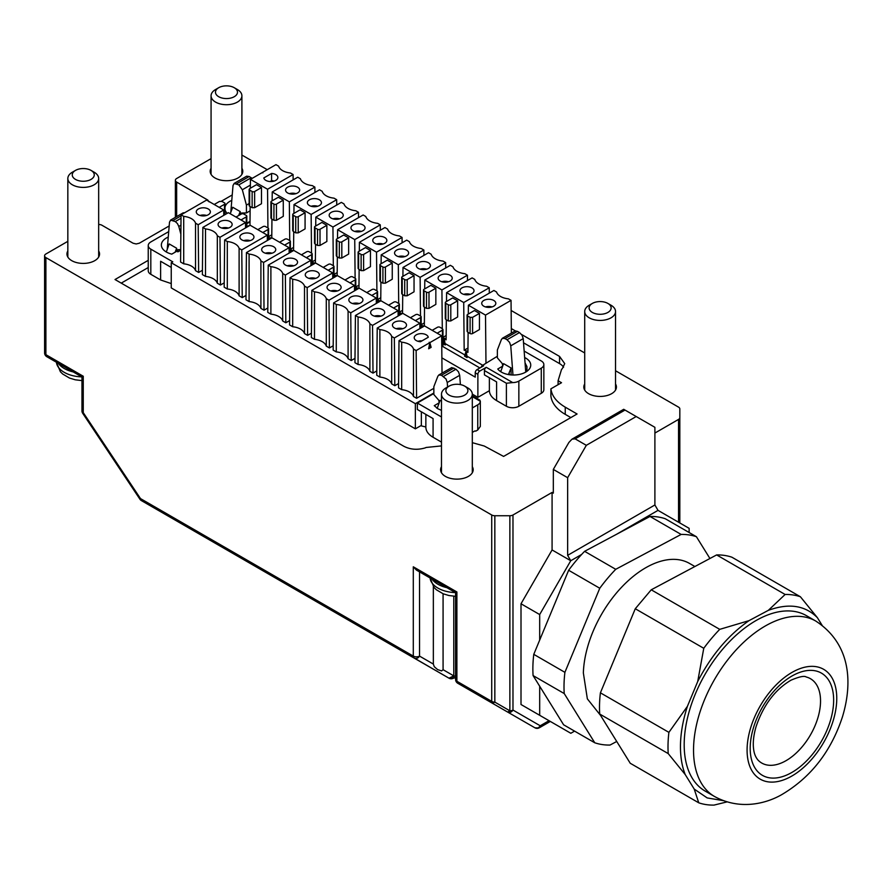 <?xml version="1.0" encoding="UTF-8"?>
<svg xmlns="http://www.w3.org/2000/svg" width="892" height="892" viewBox="0 0 892 892"><rect width="100%" height="100%" fill="white"/><g stroke="black" fill="none" stroke-linecap="round" stroke-linejoin="round"><path stroke-width="1.34" d="M539.682 640.088L568.639 570.267A115.369 66.61 -60 0 1 581.651 554.445L570.757 560.733L539.682 614.555L539.682 640.088L533.773 654.349A115.369 66.61 120 0 0 532.925 665.231A115.369 66.61 120 0 0 533.082 675.578L564.223 693.552L594.752 742.768A115.369 66.61 120 0 0 610.028 745.054L616.729 741.475M594.752 742.768L563.61 724.795L533.082 675.578M574.571 731.117L570.824 733.28L539.682 715.295L539.682 686.227M615.736 569.308L584.606 551.323L650 516.457A115.369 66.61 -60 0 1 665.276 518.743L696.407 536.716A115.369 66.61 120 0 0 681.131 534.431L615.736 569.308A115.369 66.61 120 0 0 599.77 588.252L564.904 672.334A115.369 66.61 120 0 0 564.067 683.205A115.369 66.61 120 0 0 564.223 693.552M616.695 534.208L658.006 510.369L689.137 528.343L689.137 532.524M549.026 720.691L540.217 725.776A4.404 2.542 60 0 1 539.303 727.794L550.319 721.438L521.006 704.513L521.006 603.773L539.682 614.555M521.006 704.513L539.682 715.295M658.006 510.369L654.895 504.972L567.647 555.348L570.757 560.733L552.081 549.951L552.081 492.429L512.978 514.996A4.404 2.542 180 0 1 511.551 515.543A4.404 2.542 180 0 1 509.867 515.743L494.837 515.743A4.404 2.542 180 0 1 493.153 515.543A4.404 2.542 180 0 1 491.726 514.996L45.893 257.598A4.404 2.542 180 0 1 44.6 255.792A4.404 2.542 180 0 1 45.893 253.997L67.837 241.331M521.006 603.773L552.081 549.951M572.006 439.165L575.117 438.853L625.002 410.052L623.709 409.305L572.006 439.165L568.895 442.443L553.319 469.415L567.647 477.688L586.323 445.32L636.208 416.531L654.895 427.313L654.895 504.972M553.319 469.415L553.319 493.142L552.081 492.429M567.647 555.348L567.647 477.688M615.536 370.76L678.544 407.131A4.404 2.542 180 0 1 679.492 407.956A4.404 2.542 180 0 1 679.827 408.937L679.827 417.612A4.404 2.542 180 0 1 679.492 418.582A4.404 2.542 180 0 1 678.544 419.407L654.895 433.066M241.899 155.041L267.243 169.67M511.138 310.483L584.706 352.964M209.085 201.871L207.803 200.076L176.661 182.091A4.404 2.542 180 0 1 175.378 180.295A4.404 2.542 180 0 1 176.661 178.5L211.07 158.631M98.666 224.494A4.404 2.542 180 0 1 98.822 224.494A4.404 2.542 180 0 1 101.933 225.241L133.075 243.215L136.186 243.962L139.297 243.215L169.19 225.955M472.303 466.672A16.29 9.411 180 0 1 473.184 469.716A16.29 9.411 180 0 1 468.412 476.373A16.29 9.411 180 0 1 450.661 478.413A16.29 9.411 180 0 1 440.603 469.716A16.29 9.411 180 0 1 441.484 466.672M98.666 250.953A16.29 9.411 180 0 1 99.547 253.997A16.29 9.411 180 0 1 94.775 260.654A16.29 9.411 180 0 1 77.024 262.694A16.29 9.411 180 0 1 66.956 253.997A16.29 9.411 180 0 1 67.837 250.953M241.899 168.254A16.29 9.411 180 0 1 242.78 171.309A16.29 9.411 180 0 1 238.008 177.954A16.29 9.411 180 0 1 220.246 179.994A16.29 9.411 180 0 1 210.189 171.309A16.29 9.411 180 0 1 211.07 168.254M615.536 383.973A16.29 9.411 180 0 1 616.417 387.028A16.29 9.411 180 0 1 611.644 393.673A16.29 9.411 180 0 1 593.882 395.713A16.29 9.411 180 0 1 583.825 387.028A16.29 9.411 180 0 1 584.706 383.973M472.303 442.666L484.233 446.022L503.601 456.414L577.079 413.988L565.249 407.165C556.608 402.058 551.825 395.948 550.899 388.834L561.514 382.713L558.091 380.739L561.592 369.255A49.316 28.477 180 0 1 562.272 368.775L564.714 363.613L559.552 356.421L521.564 334.478M441.484 445.911L426.108 447.472A49.316 28.477 180 0 0 426.008 447.516A49.316 28.477 180 0 0 425.272 447.873C417.523 450.148 410.387 449.624 403.875 446.301L115.012 279.53L148.239 260.341M515.353 330.899L511.317 328.568M494.837 515.743L494.837 702.115L492.629 703.387L507.671 712.072L509.867 710.801A4.404 2.542 0 0 0 511.551 710.601A4.404 2.542 0 0 0 512.978 710.054L540.217 725.776A4.404 3.59 120 0 1 537.753 727.95L534.899 727.794L492.484 703.309M512.978 514.996L512.978 710.054A4.404 3.59 120 0 1 510.514 712.217L507.671 712.072L534.899 727.794A4.404 4.404 0 0 0 539.303 727.794L539.303 727.794M586.323 445.32L575.117 438.853M625.002 410.052L636.208 416.531M443.079 593.749L443.079 669.691L441.607 670.918L437.593 669.58L434.27 666.692L433.345 664.072L419.53 656.099A4.404 3.59 120 0 1 417.066 658.263A4.404 3.59 120 0 1 414.211 658.118L448.988 678.188L453.783 675.868L451.307 678.043L448.988 678.188L219.421 545.045M679.827 417.612L679.827 522.968M175.378 217.347L175.378 180.295M44.6 255.792L44.6 352.875A4.404 4.404 0 0 0 46.797 356.688L46.797 356.688A4.404 2.542 120 0 0 49.004 356.465M558.091 380.739L558.091 384.686M550.899 388.834L550.899 396.026A49.316 28.477 180 0 0 565.249 414.356L570.858 417.59M121.245 283.121L148.239 267.533M523.526 342.807L559.552 363.602A17.617 10.169 180 0 1 563.577 367.203M413.297 566.799L456.894 591.965L455.6 592.701L416.419 570.077L413.297 566.799L413.297 656.099L140.49 498.595A4.404 2.542 120 0 0 140.735 499.832A4.404 2.542 120 0 0 141.404 500.613L219.577 545.737A4.404 2.542 -60 0 1 219.577 545.737L448.464 677.887M492.005 703.03L507.671 712.072M457.808 683.283L492.54 703.331A4.404 2.542 -60 0 1 492.54 703.331L457.808 683.283L492.629 703.387A4.404 2.542 120 0 1 491.96 702.617A4.404 2.542 120 0 1 491.726 701.368L456.894 681.265A4.404 2.542 180 0 1 455.6 679.47A4.404 4.404 0 0 0 457.808 683.283A4.404 2.542 120 0 1 457.128 682.503A4.404 2.542 120 0 1 456.894 681.265L456.894 591.965M45.893 257.598L45.893 354.67A4.404 2.542 120 0 0 46.797 356.688L81.964 376.982L83.257 376.246L83.257 412.639L140.49 498.595L140.033 499.252M46.797 356.688L81.964 376.982L81.964 410.844A4.404 2.542 180 0 0 83.257 412.639L82.789 413.308M455.6 592.701L455.6 679.47M474.577 431.104L472.303 432.419L474.577 431.104A1.851 1.07 120 0 1 475.503 431.014A1.851 1.07 120 0 1 475.692 431.182L477.755 429.989L480.331 426.398L480.331 401.233L479.762 400.051L472.303 395.747M421.347 411.803L421.347 425.885L425.852 426.989C425.852 430.981 428.26 434.404 433.077 437.27L441.484 442.12M425.852 426.989L425.852 414.401L425.852 426.989M421.347 425.384L415.36 428.84L171.242 287.904L171.242 262.739L172.803 261.835L150.815 249.147A8.809 5.084 180 0 1 148.239 245.545A8.809 5.084 180 0 1 150.815 241.955L168.711 231.619M148.239 245.545L148.239 270.722A8.809 5.084 0 0 0 150.815 274.312L160.627 279.976L171.242 283.589M541.277 368.151L541.277 393.316A8.809 5.084 0 0 0 543.852 389.726L543.852 364.56A8.809 5.084 180 0 1 541.277 368.151L518.854 381.096A8.809 5.084 0 0 1 512.71 382.579L506.4 383.248L484.423 370.559A2.643 1.528 120 0 1 486.285 367.326L479.751 371.094L477.097 369.567L483.642 365.798L482.739 365.274A2.643 1.528 120 0 0 481.134 367.236M541.277 393.316L518.854 406.261L518.854 381.096M472.303 394.13L477.878 397.341L489.373 390.707C489.552 394.554 491.96 397.843 496.588 400.597L506.4 406.261A8.809 5.084 0 0 0 518.854 406.261M433.345 664.072L433.345 586.624M437.214 408.358L440.079 400.33L441.484 401.144M447.583 387.005L447.238 382.501L459.692 375.309L458.488 371.819L455.979 369.232L451.765 367.582L438.808 374.975L441.451 375.231L453.905 368.039M441.451 375.231L446.033 379.011L447.238 382.501M439.165 402.682L438.831 400.33L433.847 394.52L433.847 386.66L437.939 376.045L439.31 374.774M459.692 375.309L460.395 384.597M166.313 251.979L169.19 243.929L176.661 248.244L176.661 251.299M168.265 237.06A17.171 9.912 180 0 0 166.391 237.997A17.171 9.912 180 0 0 161.363 245.01A17.171 9.912 180 0 0 171.777 254.131L176.817 251.21L177.909 251.845L180.708 250.228M180.708 249.66L177.909 249.682L177.909 251.845M180.953 225.197L178.801 226.434L180.864 234.15M178.801 226.434L177.441 223.591L175.289 221.573L170.584 220.112L183.161 212.853L184.644 212.753M170.707 220.045L169.502 222.153L167.283 248.846M230.259 213.757L232.712 207.256L240.182 211.571L238.655 215.518M240.182 214.626L240.182 211.571M235.979 217.057L240.372 214.559M250.373 185.112L242.323 189.762L246.415 205.104L246.415 212.954L241.431 213.01L241.431 213.957M242.323 189.762L238.811 184.9L234.105 183.44L246.683 176.181L249.202 176.516L236.737 183.707M234.228 183.373L233.024 185.48L230.805 212.173M252.18 178.367L249.202 176.516M243.594 213.924L245.233 212.976M515.286 330.91L502.33 338.302L504.972 338.559L517.427 331.367L515.286 330.91M517.427 331.367L519.49 332.571L507.035 339.752L509.555 342.338L510.759 345.828L523.214 338.637L522.01 335.147L519.49 332.571M523.214 338.637L525.745 372.075M512.967 375.008L510.759 345.828M507.035 339.752L504.972 338.559M502.687 366.01L502.352 363.657L497.368 357.848L497.368 349.987L501.46 339.373L502.832 338.101M500.724 371.685L503.601 363.657L511.071 367.972L511.071 374.908M176.661 248.244L175.133 252.191M246.415 212.954L250.117 210.824M246.415 205.104L249.136 203.532M526.938 371.306L526.938 366.567L525.053 362.955M511.071 367.972L508.429 374.562M815.79 621.066L806.446 615.67A101.275 58.471 120 0 0 729.667 641.482A101.275 58.471 120 0 0 684.242 741.542A101.275 58.471 120 0 0 705.171 791.092L714.503 796.478C738.788 809.88 764.377 804.406 781.247 794.917C810.538 777.779 830.931 751.8 842.416 716.967C852.719 683.082 851.057 644.046 815.79 621.066A101.275 58.471 120 0 0 767.878 624.556A101.275 58.471 120 0 0 693.586 746.927A101.275 58.471 120 0 0 714.503 796.478M697.711 681.51L687.409 706.341L668.9 732.365L600.405 692.828L635.271 608.745L703.766 648.294L697.711 681.51C711.203 655.419 728.307 635.137 749.001 620.654L719.732 629.351L651.238 589.802L716.633 554.924L785.127 594.473L768.324 610.351C788.784 602.881 805.142 605.322 817.395 617.688L800.403 596.759L731.908 557.21A115.369 66.61 120 0 0 716.633 554.924M685.201 774.535L694.221 789.074L698.748 802.811L630.243 763.262L599.714 714.046L668.219 753.595L685.201 774.535C681.711 765.671 680.15 755.334 680.507 743.527C680.908 731.708 683.216 719.309 687.409 706.341M723.323 800.637L707.189 797.927L694.221 789.074M822.089 625.27L817.395 617.688M768.324 610.351L749.001 620.654M698.748 802.811A115.369 66.61 120 0 0 714.024 805.097L727.036 801.897M694.89 566.52L689.616 563.476A88.063 50.844 120 0 0 622.85 585.921A88.063 50.844 120 0 0 583.357 672.925L587.349 698.849L600.561 715.417M709.932 558.503L696.407 536.716M564.904 672.334L533.773 654.349M568.639 570.267L599.77 588.252M650 516.457L681.131 534.431M584.606 551.323A115.369 66.61 120 0 0 581.651 554.445M800.403 596.759A115.369 66.61 120 0 0 785.127 594.473M600.405 692.828A115.369 66.61 120 0 0 599.558 703.699A115.369 66.61 120 0 0 599.714 714.046M668.9 732.365A115.369 66.61 120 0 0 668.063 743.248A115.369 66.61 120 0 0 668.219 753.595M651.238 589.802L635.271 608.745M719.732 629.351A115.369 66.61 120 0 0 703.766 648.294M758.167 760.252A48.703 28.12 120 0 0 784.782 761.367A48.703 28.12 120 0 0 818.666 715.005A48.703 28.12 120 0 0 806.234 676.995C804.339 675.601 799.265 676.671 791.014 680.183C775.059 689.583 763.385 705.126 756.015 726.813C753.573 735.354 752.77 742.78 753.606 749.079C754.141 753.673 755.658 757.397 758.167 760.252M433.847 393.506L417.344 403.028L417.344 409.495L433.077 418.571L433.077 437.27M441.484 416.954L417.344 403.028M477.755 429.989L477.755 404.823L472.303 407.967M477.755 404.823A8.809 5.084 0 0 0 480.331 401.277L480.331 401.233M441.484 410.365L437.905 408.781L434.259 405.67L439.087 402.872M437.448 407.421L436.578 407.923M160.627 279.976L160.627 261.278L171.242 267.41M433.847 392.993L415.36 403.675L415.36 428.84M433.847 388.321L416.597 398.278L416.14 350.556L441.663 335.816L424.547 325.926L399.014 340.666L401.668 342.193L401.668 389.659L398.546 387.853L399.014 340.666M441.663 335.816L442.031 373.112M428.639 348.783L429.832 342.639L431.137 347.345L428.639 348.783M401.668 389.659A14.528 8.385 0 0 1 409.439 391.989A14.528 8.385 0 0 1 413.475 396.483L413.475 349.017A14.528 8.385 0 0 0 409.439 344.524A14.528 8.385 0 0 0 401.668 342.193M391.688 336.44L391.688 383.894L394.81 385.701L394.342 337.968L391.688 336.44A14.528 8.385 0 0 0 387.641 331.947A14.528 8.385 0 0 0 379.869 329.616L377.216 328.078L402.749 313.337L419.876 323.227L419.92 328.59M391.688 383.894A14.528 8.385 0 0 0 387.641 379.401A14.528 8.385 0 0 0 379.869 377.071L379.869 329.616M379.869 377.071L376.747 375.264L377.216 328.078M369.89 323.852L369.89 371.306L373.012 373.112L372.544 325.379L369.89 323.852A14.528 8.385 0 0 0 365.854 319.358A14.528 8.385 0 0 0 358.071 317.028L355.417 315.5L380.951 300.76L398.077 310.639L398.133 316.002M369.89 371.306A14.528 8.385 0 0 0 365.854 366.824A14.528 8.385 0 0 0 358.071 364.493L358.071 317.028M358.071 364.493L354.949 362.687L355.417 315.5M348.092 311.263L348.092 358.729L351.214 360.524L350.746 312.802L348.092 311.263A14.528 8.385 0 0 0 344.056 306.781A14.528 8.385 0 0 0 336.273 304.451L333.619 302.912L359.153 288.172L376.279 298.062L376.335 303.425M348.092 358.729A14.528 8.385 0 0 0 344.056 354.236A14.528 8.385 0 0 0 336.273 351.905L336.273 304.451M336.273 351.905L333.151 350.099L333.619 302.912M326.294 298.686L326.294 346.141L329.416 347.947L328.958 300.214L326.294 298.686A14.528 8.385 0 0 0 322.257 294.193A14.528 8.385 0 0 0 314.486 291.862L311.832 290.335L337.354 275.583L354.481 285.473L354.537 290.837M326.294 346.141A14.528 8.385 0 0 0 322.257 341.658A14.528 8.385 0 0 0 314.486 339.317L314.486 291.862M314.486 339.317L311.364 337.522L311.832 290.335M304.507 286.098L304.507 333.563L307.628 335.359L307.16 287.637L304.507 286.098A14.528 8.385 0 0 0 300.459 281.616A14.528 8.385 0 0 0 292.688 279.274L290.034 277.746L315.567 263.006L332.694 272.896L332.738 278.259M304.507 333.563A14.528 8.385 0 0 0 300.459 329.07A14.528 8.385 0 0 0 292.688 326.74L292.688 279.274M292.688 326.74L289.565 324.933L290.034 277.746M282.708 273.521L282.708 320.975L285.83 322.781L285.362 275.048L282.708 273.521A14.528 8.385 0 0 0 278.672 269.027A14.528 8.385 0 0 0 270.889 266.697L268.236 265.158L293.769 250.418L310.895 260.308L310.951 265.671M282.708 320.975A14.528 8.385 0 0 0 278.672 316.482A14.528 8.385 0 0 0 270.889 314.151L270.889 266.697M270.889 314.151L267.767 312.356L268.236 265.158M260.91 260.932L260.91 308.387L264.032 310.193L263.564 262.471L260.91 260.932A14.528 8.385 0 0 0 256.874 256.439A14.528 8.385 0 0 0 249.091 254.108L246.437 252.581L271.971 237.841L289.097 247.731L289.153 253.083M260.91 308.387A14.528 8.385 0 0 0 256.874 303.904A14.528 8.385 0 0 0 249.091 301.574L249.091 254.108M249.091 301.574L245.969 299.768L246.437 252.581M239.112 248.355L239.112 295.81L242.234 297.616L241.765 249.883L239.112 248.355A14.528 8.385 0 0 0 235.075 243.862A14.528 8.385 0 0 0 227.304 241.531L224.65 239.993L250.173 225.252L267.299 235.142L267.355 240.505M239.112 295.81A14.528 8.385 0 0 0 235.075 291.316A14.528 8.385 0 0 0 227.304 288.986L227.304 241.531M227.304 288.986L224.182 287.179L224.65 239.993M217.325 235.767L217.325 283.221L220.447 285.027L219.978 237.294L217.325 235.767A14.528 8.385 0 0 0 213.277 231.273A14.528 8.385 0 0 0 205.506 228.943L202.852 227.415L228.385 212.675L245.512 222.554L245.556 227.917M217.325 283.221A14.528 8.385 0 0 0 213.277 278.739A14.528 8.385 0 0 0 205.506 276.409L205.506 228.943M205.506 276.409L202.384 274.602L202.852 227.415M195.526 270.644L198.648 272.439L198.18 224.717L195.526 223.178A14.528 8.385 0 0 0 191.49 218.696A14.528 8.385 0 0 0 183.707 216.366L183.707 263.82A14.528 8.385 0 0 1 191.49 266.15A14.528 8.385 0 0 1 195.526 270.644L195.526 223.178M198.18 224.717L223.714 209.977L206.587 200.087L181.054 214.827L180.585 262.014L183.707 263.82M432.174 330.33L437.459 327.275A1.762 1.015 0 0 1 439.957 327.275L442.443 328.713L442.443 346.33L441.774 346.709M437.158 333.207L442.443 330.151L442.443 328.713M442.967 329.427L442.967 345.605A1.762 1.015 180 0 1 442.443 346.33L479.907 367.95M429.208 342.283L429.832 342.639M428.807 347.913L430.468 346.955L429.61 343.777M430.468 346.955L431.137 347.345M394.342 337.968L419.876 323.227M394.498 327.988A7.047 4.07 0 0 0 402.169 328.869A7.047 4.07 0 0 0 406.518 325.112A7.047 4.07 0 0 0 404.455 322.235A7.047 4.07 0 0 0 396.784 321.354A7.047 4.07 0 0 0 392.435 325.112A7.047 4.07 0 0 0 394.498 327.988M372.544 325.379L398.077 310.639M372.7 315.411A7.047 4.07 0 0 0 380.382 316.292A7.047 4.07 0 0 0 384.731 312.535A7.047 4.07 0 0 0 382.668 309.658A7.047 4.07 0 0 0 374.986 308.777A7.047 4.07 0 0 0 370.637 312.535A7.047 4.07 0 0 0 372.7 315.411M350.746 312.802L376.279 298.062M350.902 302.823A7.047 4.07 0 0 0 358.584 303.704A7.047 4.07 0 0 0 362.933 299.946A7.047 4.07 0 0 0 360.87 297.069A7.047 4.07 0 0 0 353.187 296.189A7.047 4.07 0 0 0 348.839 299.946A7.047 4.07 0 0 0 350.902 302.823M328.958 300.214L354.481 285.473M329.103 290.235A7.047 4.07 0 0 0 336.786 291.127A7.047 4.07 0 0 0 341.134 287.369A7.047 4.07 0 0 0 339.072 284.492A7.047 4.07 0 0 0 331.389 283.6A7.047 4.07 0 0 0 327.041 287.369A7.047 4.07 0 0 0 329.103 290.235M307.16 287.637L332.694 272.896M307.316 277.657A7.047 4.07 0 0 0 314.988 278.538A7.047 4.07 0 0 0 319.336 274.781A7.047 4.07 0 0 0 317.273 271.904A7.047 4.07 0 0 0 309.602 271.023A7.047 4.07 0 0 0 305.254 274.781A7.047 4.07 0 0 0 307.316 277.657M285.362 275.048L310.895 260.308M285.518 265.069A7.047 4.07 0 0 0 293.2 265.95A7.047 4.07 0 0 0 297.549 262.192A7.047 4.07 0 0 0 295.486 259.316A7.047 4.07 0 0 0 287.804 258.435A7.047 4.07 0 0 0 283.455 262.192A7.047 4.07 0 0 0 285.518 265.069M263.564 262.471L289.097 247.731M263.72 252.492A7.047 4.07 0 0 0 271.402 253.373A7.047 4.07 0 0 0 275.751 249.615A7.047 4.07 0 0 0 273.688 246.738A7.047 4.07 0 0 0 266.006 245.857A7.047 4.07 0 0 0 261.657 249.615A7.047 4.07 0 0 0 263.72 252.492M241.765 249.883L267.299 235.142M241.922 239.903A7.047 4.07 0 0 0 249.604 240.784A7.047 4.07 0 0 0 253.952 237.027A7.047 4.07 0 0 0 251.89 234.15A7.047 4.07 0 0 0 244.207 233.269A7.047 4.07 0 0 0 239.859 237.027A7.047 4.07 0 0 0 241.922 239.903M219.978 237.294L245.512 222.554M220.134 227.326A7.047 4.07 0 0 0 227.806 228.207A7.047 4.07 0 0 0 232.154 224.45A7.047 4.07 0 0 0 230.091 221.573A7.047 4.07 0 0 0 222.42 220.692A7.047 4.07 0 0 0 218.072 224.45A7.047 4.07 0 0 0 220.134 227.326M181.054 214.827L183.707 216.366M198.336 214.738A7.047 4.07 0 0 0 206.007 215.619A7.047 4.07 0 0 0 210.367 211.861A7.047 4.07 0 0 0 208.293 208.984A7.047 4.07 0 0 0 200.622 208.104A7.047 4.07 0 0 0 196.273 211.861A7.047 4.07 0 0 0 198.336 214.738M410.376 317.742L415.672 314.686A1.762 1.015 0 0 1 418.158 314.686L420.645 316.125A1.762 1.015 0 0 1 421.169 316.85A1.762 1.015 0 0 1 420.645 317.563L415.36 320.618M398.858 315.59L398.858 304.986L393.562 308.041M398.858 304.986A1.762 1.015 0 0 0 399.371 304.261A1.762 1.015 0 0 0 398.858 303.548L396.36 302.109A1.762 1.015 0 0 0 393.874 302.109L388.577 305.164M366.779 292.576L372.075 289.521A1.762 1.015 0 0 1 374.573 289.521L377.06 290.959A1.762 1.015 0 0 1 377.572 291.673A1.762 1.015 0 0 1 377.06 292.398L371.763 295.453M344.992 279.988L350.277 276.933A1.762 1.015 0 0 1 352.775 276.933L355.261 278.371A1.762 1.015 0 0 1 355.774 279.096A1.762 1.015 0 0 1 355.261 279.809L349.965 282.864M333.463 277.836L333.463 267.232L328.178 270.287M333.463 267.232A1.762 1.015 0 0 0 333.987 266.507A1.762 1.015 0 0 0 333.463 265.794L330.977 264.355A1.762 1.015 0 0 0 328.49 264.355L323.194 267.41M311.676 265.247L311.676 254.644L306.38 257.699M311.676 254.644A1.762 1.015 0 0 0 312.189 253.93A1.762 1.015 0 0 0 311.676 253.205L309.178 251.767A1.762 1.015 0 0 0 306.692 251.767L301.396 254.822M279.597 242.245L284.894 239.19A1.762 1.015 0 0 1 287.38 239.19L289.878 240.628A1.762 1.015 0 0 1 290.391 241.342A1.762 1.015 0 0 1 289.878 242.066L284.581 245.122M268.079 240.082L268.079 229.478L262.783 232.533M268.079 229.478A1.762 1.015 0 0 0 268.592 228.765A1.762 1.015 0 0 0 268.079 228.04L265.593 226.601A1.762 1.015 0 0 0 263.095 226.601L257.81 229.657M236.012 217.079L241.308 214.024A1.762 1.015 0 0 1 243.795 214.024L246.281 215.463A1.762 1.015 0 0 1 246.805 216.176A1.762 1.015 0 0 1 246.281 216.901L240.996 219.956M224.494 214.916L224.494 204.313L219.198 207.368M224.494 204.313A1.762 1.015 0 0 0 225.007 203.588A1.762 1.015 0 0 0 224.494 202.874L221.996 201.436L219.51 201.436L214.214 204.491M428.272 337.254L420.5 341.736A7.047 4.07 0 0 1 414.223 337.7A7.047 4.07 0 0 1 416.296 334.823A7.047 4.07 0 0 1 423.611 333.864A7.047 4.07 0 0 1 428.272 337.254M422.05 340.844A7.047 4.07 0 0 0 417.98 341.29M206.609 215.463A7.047 4.07 0 0 0 200.02 215.463M228.408 228.04A7.047 4.07 0 0 0 221.818 228.04M250.206 240.628A7.047 4.07 0 0 0 243.616 240.628M271.993 253.205A7.047 4.07 0 0 0 265.403 253.205M293.791 265.794A7.047 4.07 0 0 0 287.202 265.794M315.59 278.371A7.047 4.07 0 0 0 309 278.371M337.388 290.959A7.047 4.07 0 0 0 330.798 290.959M359.186 303.548A7.047 4.07 0 0 0 352.596 303.548M380.973 316.125A7.047 4.07 0 0 0 374.384 316.125M402.771 328.713A7.047 4.07 0 0 0 396.182 328.713M416.14 350.556L413.475 349.017M198.648 272.439L202.428 270.265M223.714 209.977L223.758 215.34M220.447 285.027L224.226 282.842M242.234 297.616L246.014 295.43M264.032 310.193L267.812 308.008M285.83 322.781L289.61 320.596M307.628 335.359L311.408 333.184M329.416 347.947L333.195 345.762M351.214 360.524L354.994 358.35M373.012 373.112L376.792 370.927M394.81 385.701L398.59 383.515M413.475 396.483L416.597 398.278M415.36 403.675L171.242 262.739M227.226 213.344A17.171 9.912 180 0 1 225.007 209.553M225.007 207.134A17.171 9.912 180 0 1 231.786 200.388M246.805 223.212L250.005 221.361M221.394 201.213L232.232 194.947M500.1 371.25L500.969 370.749M497.368 356.254L482.739 365.274L467.051 356.22L466.048 351.325L466.672 350.969L464.175 350.244L463.717 302.522L446.591 292.632L446.502 301.485M293.133 179.883L293.089 174.52L290.424 172.992A14.528 8.385 0 0 1 282.652 170.662A14.528 8.385 0 0 1 278.616 166.168L275.962 164.641L250.429 179.381L267.555 189.26L267.935 227.951M250.429 179.381L250.34 188.234M250.161 206.543L249.972 225.375M269.574 239.223L269.886 238.075L268.592 237.328M256.495 184.677L261.479 187.554L254.633 191.512A1.762 1.015 0 0 1 252.135 191.512L249.649 190.074L249.649 188.636L256.495 184.677M249.649 188.636L249.649 206.253L252.135 207.691L254.633 207.691L261.479 203.733L261.479 187.554M270.722 238.554L269.886 238.075L270.51 237.718L270.064 238.945M272.227 191.958L297.75 177.218L300.403 178.757A14.528 8.385 0 0 0 304.451 183.239A14.528 8.385 0 0 0 312.222 185.581L314.876 187.108L289.342 201.848L272.227 191.958L272.138 200.823M314.932 192.471L314.876 187.108M291.372 251.8L292.308 250.295L290.391 249.916M291.862 251.522L291.684 250.652L292.52 251.143M294.014 204.547L319.548 189.806L322.202 191.334A14.528 8.385 0 0 0 326.249 195.827A14.528 8.385 0 0 0 334.021 198.158L336.674 199.696L311.141 214.437L294.014 204.547L293.925 213.4M336.73 205.06L336.674 199.696M313.17 264.389L314.095 262.884L312.189 262.493M313.661 264.11L313.482 263.24L314.318 263.72M315.813 217.124L341.346 202.384L344 203.922A14.528 8.385 0 0 0 348.036 208.416A14.528 8.385 0 0 0 355.819 210.746L358.473 212.274L332.939 227.014L315.813 217.124L315.723 225.988M358.528 217.637L358.473 212.274M334.968 276.966L335.894 275.461L333.987 275.082M335.448 276.687L335.269 275.829L336.117 276.308M337.611 229.712L363.144 214.972L365.798 216.5A14.528 8.385 0 0 0 369.834 220.993A14.528 8.385 0 0 0 377.606 223.323L380.271 224.862L354.737 239.602L337.611 229.712L337.522 238.577M380.315 230.225L380.271 224.862M356.767 289.554L357.692 288.049L355.774 287.659M357.246 289.276L357.068 288.406L357.904 288.897M359.409 242.301L384.931 227.56L387.596 229.088A14.528 8.385 0 0 0 391.633 233.581A14.528 8.385 0 0 0 399.404 235.912L402.058 237.439L376.524 252.18L359.409 242.301L359.32 251.154M402.114 242.802L402.058 237.439M378.554 302.143L379.49 300.626L377.572 300.247M379.044 301.853L378.866 300.994L379.702 301.474M381.196 254.878L406.73 240.138L409.383 241.676A14.528 8.385 0 0 0 413.431 246.159A14.528 8.385 0 0 0 421.202 248.489L423.856 250.028L398.323 264.768L381.196 254.878L381.107 263.742M423.912 255.391L423.856 250.028M400.352 314.72L401.288 313.215L399.371 312.824M400.842 314.441L400.664 313.571L401.5 314.062M402.994 267.466L428.528 252.726L431.182 254.253A14.528 8.385 0 0 0 435.218 258.747A14.528 8.385 0 0 0 443.001 261.077L445.654 262.605L420.121 277.345L402.994 267.466L402.905 276.319M445.71 267.968L445.654 262.605M422.15 327.308L423.076 325.803L421.169 325.413M422.63 327.029L422.451 326.16L423.299 326.639M424.793 280.043L450.326 265.303L452.98 266.842A14.528 8.385 0 0 0 457.016 271.324A14.528 8.385 0 0 0 464.799 273.666L467.453 275.193L441.919 289.933L424.793 280.043L424.703 288.908M467.497 280.556L467.453 275.193M442.967 343.676L445.253 345.003L444.249 338.737L442.755 343.554M445.309 344.022L442.967 343.431M443.625 343.052L444.484 339.852M446.323 319.804L446.123 339.819L444.249 338.737L444.874 338.38L442.967 338.001M446.591 292.632L472.124 277.891L474.778 279.419A14.528 8.385 0 0 0 478.814 283.912A14.528 8.385 0 0 0 486.586 286.243L489.24 287.782L463.717 302.522M489.295 293.145L489.24 287.782M468.11 332.382L467.921 352.407L466.048 351.325L464.542 356.142L465.423 355.64L466.271 352.44M464.542 356.142L467.051 357.58L467.051 356.22M485.973 362.832L485.504 315.099L468.378 305.209L493.912 290.469L496.565 292.007A14.528 8.385 0 0 0 500.613 296.501A14.528 8.385 0 0 0 508.384 298.831L511.038 300.359L511.361 333.084M485.504 315.099L511.038 300.359M496.588 400.597L496.588 381.899L484.423 374.874L484.423 370.559M249.649 206.253A1.762 1.015 180 0 1 249.136 205.539L249.136 189.36M262.884 172.903L262.259 172.546M297.593 187.197A7.047 4.07 0 0 0 289.922 186.316A7.047 4.07 0 0 0 285.574 190.074A7.047 4.07 0 0 0 287.637 192.951A7.047 4.07 0 0 0 295.308 193.832A7.047 4.07 0 0 0 299.667 190.074A7.047 4.07 0 0 0 297.593 187.197M319.392 199.786A7.047 4.07 0 0 0 311.721 198.905A7.047 4.07 0 0 0 307.372 202.662A7.047 4.07 0 0 0 309.435 205.539A7.047 4.07 0 0 0 317.106 206.42A7.047 4.07 0 0 0 321.454 202.662A7.047 4.07 0 0 0 319.392 199.786M341.19 212.363A7.047 4.07 0 0 0 333.508 211.482A7.047 4.07 0 0 0 329.159 215.24A7.047 4.07 0 0 0 331.222 218.116A7.047 4.07 0 0 0 338.904 218.997A7.047 4.07 0 0 0 343.253 215.24A7.047 4.07 0 0 0 341.19 212.363M362.988 224.951A7.047 4.07 0 0 0 355.306 224.07A7.047 4.07 0 0 0 350.957 227.828A7.047 4.07 0 0 0 353.02 230.705A7.047 4.07 0 0 0 360.702 231.585A7.047 4.07 0 0 0 365.051 227.828A7.047 4.07 0 0 0 362.988 224.951M384.775 237.528A7.047 4.07 0 0 0 377.104 236.648A7.047 4.07 0 0 0 372.756 240.405A7.047 4.07 0 0 0 374.818 243.282A7.047 4.07 0 0 0 382.501 244.163A7.047 4.07 0 0 0 386.849 240.405A7.047 4.07 0 0 0 384.775 237.528M406.574 250.117A7.047 4.07 0 0 0 398.902 249.236A7.047 4.07 0 0 0 394.554 252.994A7.047 4.07 0 0 0 396.617 255.87A7.047 4.07 0 0 0 404.288 256.751A7.047 4.07 0 0 0 408.636 252.994A7.047 4.07 0 0 0 406.574 250.117M428.372 262.705A7.047 4.07 0 0 0 420.69 261.813A7.047 4.07 0 0 0 416.341 265.571A7.047 4.07 0 0 0 418.404 268.447A7.047 4.07 0 0 0 426.086 269.339A7.047 4.07 0 0 0 430.435 265.571A7.047 4.07 0 0 0 428.372 262.705M450.17 275.282A7.047 4.07 0 0 0 442.488 274.401A7.047 4.07 0 0 0 438.139 278.159A7.047 4.07 0 0 0 440.202 281.036A7.047 4.07 0 0 0 447.884 281.917A7.047 4.07 0 0 0 452.233 278.159A7.047 4.07 0 0 0 450.17 275.282M471.968 287.871A7.047 4.07 0 0 0 464.286 286.99A7.047 4.07 0 0 0 459.938 290.747A7.047 4.07 0 0 0 462 293.624A7.047 4.07 0 0 0 469.683 294.505A7.047 4.07 0 0 0 474.031 290.747A7.047 4.07 0 0 0 471.968 287.871M467.107 356.61L465.423 355.64M493.755 300.448A7.047 4.07 0 0 0 486.084 299.567A7.047 4.07 0 0 0 481.736 303.325A7.047 4.07 0 0 0 483.798 306.201A7.047 4.07 0 0 0 491.47 307.082A7.047 4.07 0 0 0 495.818 303.325A7.047 4.07 0 0 0 493.755 300.448M283.277 200.143L283.277 216.321L276.431 220.279L276.431 204.101L283.277 200.143L278.293 197.266L271.447 201.224A1.762 1.015 0 0 0 270.923 201.938A1.762 1.015 0 0 0 271.447 202.662L273.933 204.101A1.762 1.015 0 0 0 276.431 204.101M271.447 217.403L271.447 218.841L273.933 220.279L276.431 220.279M305.075 212.72L305.075 228.91L298.218 232.857L298.218 216.678A1.762 1.015 0 0 1 295.731 216.678L293.234 215.24A1.762 1.015 0 0 1 292.721 214.526A1.762 1.015 0 0 1 293.234 213.801L300.091 209.843L305.075 212.72L298.218 216.678M293.234 229.98L293.234 231.418L295.731 232.857L298.218 232.857M326.862 225.308L320.016 229.266A1.762 1.015 0 0 1 317.53 229.266L315.032 227.828A1.762 1.015 0 0 1 314.519 227.103A1.762 1.015 0 0 1 315.032 226.39L321.889 222.431L326.862 225.308L326.862 241.487L320.016 245.445L320.016 229.266M315.032 242.568L315.032 244.007L317.53 245.445L320.016 245.445M348.66 237.896L341.814 241.844A1.762 1.015 0 0 1 339.317 241.844L336.83 240.405A1.762 1.015 0 0 1 336.317 239.692A1.762 1.015 0 0 1 336.83 238.967L343.676 235.02L348.66 237.896L348.66 254.075L341.814 258.022L341.814 241.844M336.83 255.145L336.83 256.584L339.317 258.022L341.814 258.022M370.459 250.474L370.459 266.652L363.613 270.611L363.613 254.432A1.762 1.015 0 0 1 361.115 254.432L358.629 252.994A1.762 1.015 0 0 1 358.116 252.269A1.762 1.015 0 0 1 358.629 251.555L365.475 247.597L370.459 250.474L363.613 254.432M358.629 267.734L358.629 269.172L361.115 270.611L363.613 270.611M392.257 263.062L392.257 279.241L385.4 283.188L385.4 267.009A1.762 1.015 0 0 1 382.913 267.009L380.427 265.571A1.762 1.015 0 0 1 379.903 264.857A1.762 1.015 0 0 1 380.427 264.132L387.273 260.185L392.257 263.062L385.4 267.009M380.427 280.322L380.427 281.76L382.913 283.188L385.4 283.188M414.044 275.639L407.198 279.597A1.762 1.015 0 0 1 404.712 279.597L402.214 278.159A1.762 1.015 0 0 1 401.701 277.445A1.762 1.015 0 0 1 402.214 276.721L409.071 272.762L414.044 275.639L414.044 291.818L407.198 295.776L407.198 279.597M402.214 292.899L402.214 294.338L404.712 295.776L407.198 295.776M435.842 288.228L435.842 304.406L428.996 308.364L428.996 292.186A1.762 1.015 0 0 1 426.499 292.186L424.012 290.747A1.762 1.015 0 0 1 423.499 290.023A1.762 1.015 0 0 1 424.012 289.309L430.858 285.351L435.842 288.228L428.996 292.186M424.012 305.488L424.012 306.926L426.499 308.364L428.996 308.364M457.641 300.805L450.795 304.763A1.762 1.015 0 0 1 448.297 304.763L445.81 303.325A1.762 1.015 0 0 1 445.298 302.611A1.762 1.015 0 0 1 445.81 301.886L452.657 297.939L457.641 300.805L457.641 316.995L450.795 320.942L450.795 304.763M445.81 318.065L445.81 319.503L448.297 320.942L450.795 320.942M474.455 310.516L479.439 313.393L472.582 317.351L470.095 317.351L467.609 315.913A1.762 1.015 0 0 1 467.085 315.188A1.762 1.015 0 0 1 467.609 314.475L474.455 310.516M472.582 317.351L472.582 333.53L479.439 329.572L479.439 313.393M472.582 333.53A1.762 1.015 180 0 1 470.095 333.53L467.609 332.092L467.609 315.913M467.609 330.653L467.609 332.092M270.042 181.533L271.592 180.641L271.592 173.449L263.82 177.943A7.047 4.07 0 0 0 268.492 181.332A7.047 4.07 0 0 0 275.806 180.362A7.047 4.07 0 0 0 277.869 177.486A7.047 4.07 0 0 0 271.592 173.449M274.112 181.087A7.047 4.07 0 0 0 271.592 180.641M492.072 306.926A7.047 4.07 0 0 0 485.482 306.926M470.274 294.338A7.047 4.07 0 0 0 463.684 294.338M448.486 281.749A7.047 4.07 0 0 0 441.886 281.749M426.688 269.172A7.047 4.07 0 0 0 420.099 269.172M404.89 256.584A7.047 4.07 0 0 0 398.3 256.584M383.092 244.007A7.047 4.07 0 0 0 376.502 244.007M361.293 231.418A7.047 4.07 0 0 0 354.704 231.418M339.506 218.841A7.047 4.07 0 0 0 332.917 218.841M317.708 206.253A7.047 4.07 0 0 0 311.118 206.253M295.91 193.664A7.047 4.07 0 0 0 289.32 193.664M479.751 371.094A2.643 1.528 -60 0 0 477.878 374.339L477.878 397.341M477.878 374.339L475.235 372.811L475.235 377.126L441.886 357.87M489.373 377.74L489.373 390.707M293.089 174.52L267.555 189.26M468.378 305.209L468.3 314.073M464.175 350.244L467.954 348.07M442.298 328.624L441.919 289.933M442.967 337.332L446.167 335.481M424.525 307.216L424.336 326.037M420.5 316.036L420.121 277.345M421.169 324.744L424.369 322.893M402.727 294.628L402.537 313.46M398.702 303.458L398.323 264.768M399.371 312.167L402.571 310.316M380.929 282.05L380.75 300.872M376.903 290.87L376.524 252.18M377.572 299.578L380.772 297.727M359.13 269.462L358.952 288.294M355.116 278.293L354.737 239.602M355.774 286.99L358.985 285.15M337.343 256.885L337.154 275.706M333.318 265.704L332.939 227.014M333.987 274.413L337.187 272.562M315.545 244.296L315.355 263.129M311.52 253.116L311.141 214.437M312.189 261.824L315.389 259.985M293.747 231.719L293.557 250.54M289.722 240.539L289.342 201.848M290.391 249.247L293.591 247.396M271.949 219.131L271.77 237.952M268.592 236.659L271.792 234.808M248.556 225.754L246.805 226.769M246.805 223.714L250.005 221.863M524.162 351.08L541.277 360.959A8.809 5.084 180 0 1 543.852 364.56M475.235 372.811A2.643 1.528 -60 0 1 477.097 369.567M524.641 357.525A17.171 9.912 180 0 1 530.74 365.096A17.171 9.912 180 0 1 525.7 372.109A17.171 9.912 180 0 1 497.769 368.998L502.609 366.211M589.222 305.231L592.333 303.436A11.005 6.356 180 0 1 607.909 303.436A11.005 6.356 180 0 1 607.909 312.423A11.005 6.356 180 0 1 592.333 312.423A11.005 6.356 180 0 1 592.333 303.436L589.222 305.231A15.409 8.898 180 0 0 584.706 311.52L584.706 390.083M607.909 303.436L611.02 305.231A15.409 8.898 180 0 1 615.536 311.52A15.409 8.898 180 0 1 611.02 317.82A15.409 8.898 180 0 1 594.228 319.749A15.409 8.898 180 0 1 584.706 311.52M446 387.92L449.111 386.125A11.005 6.356 180 0 1 464.676 386.125A11.005 6.356 180 0 1 464.676 395.111A11.005 6.356 180 0 1 449.111 395.111A11.005 6.356 180 0 1 449.111 386.125L446 387.92A15.409 8.898 180 0 0 441.484 394.219L441.484 472.771M464.676 386.125L467.787 387.92A15.409 8.898 180 0 1 472.303 394.219A15.409 8.898 180 0 1 467.787 400.508A15.409 8.898 180 0 1 450.995 402.437A15.409 8.898 180 0 1 441.484 394.219M72.352 172.201L75.474 170.405A11.005 6.356 180 0 1 91.04 170.405A11.005 6.356 180 0 1 91.04 179.392A11.005 6.356 180 0 1 75.474 179.392A11.005 6.356 180 0 1 75.474 170.405L72.352 172.201A15.409 8.898 180 0 0 67.837 178.5L67.837 257.052M91.04 170.405L94.151 172.201A15.409 8.898 180 0 1 98.666 178.5A15.409 8.898 180 0 1 94.151 184.789A15.409 8.898 180 0 1 77.359 186.718A15.409 8.898 180 0 1 67.837 178.5M215.585 89.512L218.696 87.717A11.005 6.356 180 0 1 234.261 87.717A11.005 6.356 180 0 1 234.261 96.704A11.005 6.356 180 0 1 218.696 96.704A11.005 6.356 180 0 1 218.696 87.717L215.585 89.512A15.409 8.898 180 0 0 211.07 95.801L211.07 174.364M234.261 87.717L237.383 89.512A15.409 8.898 180 0 1 241.899 95.801A15.409 8.898 180 0 1 237.383 102.101A15.409 8.898 180 0 1 220.58 104.029A15.409 8.898 180 0 1 211.07 95.801M448.988 678.188A4.404 4.404 0 0 0 453.125 678.333A4.404 2.33 -116.1 0 0 454.039 676.314A4.404 2.542 180 0 1 455.6 675.824M678.544 522.221L678.544 419.407M443.079 669.691L453.783 675.868L453.783 596.224M176.661 216.6L176.661 182.091M207.803 200.076L207.803 200.789M83.257 376.246L45.893 354.67A4.404 2.542 180 0 1 44.6 352.875M509.867 515.743L509.867 710.801L494.837 702.115A4.404 2.542 180 0 1 493.153 701.926A4.404 2.542 180 0 1 491.726 701.368L491.726 514.996M565.249 407.165L565.249 414.356M559.552 356.421L559.552 363.602M219.577 545.737L414.211 658.118A4.404 2.542 120 0 1 413.542 657.337A4.404 2.542 120 0 1 413.297 656.099A4.404 2.542 0 0 0 416.419 656.846A4.404 2.542 180 0 0 419.53 656.099L419.53 571.884M443.525 376.424L455.979 369.232M181.02 218.261L175.289 221.573M181.043 215.864L173.226 220.38M251.265 177.709L238.811 184.9M525.399 367.392L525.399 363.434M509.198 374.685L509.198 372.789M790.212 776.954A63.41 36.605 120 0 0 836.729 700.343A63.41 36.605 120 0 0 793.635 671.509A63.41 36.605 120 0 0 747.117 748.12A63.41 36.605 120 0 0 790.212 776.954M793.512 675.166A59.006 34.063 120 0 0 750.228 746.459A59.006 34.063 120 0 0 790.334 773.297A59.006 34.063 120 0 0 833.619 702.004A59.006 34.063 120 0 0 793.512 675.166M472.303 396.639L480.331 401.277M150.815 249.147L150.815 274.312M377.06 303.001L377.06 292.398M355.261 290.424L355.261 279.809M289.878 252.67L289.878 242.066M246.281 227.505L246.281 216.901M420.645 328.167L420.645 317.563M486.285 367.326L512.71 382.579M506.4 406.261L506.4 383.248M252.135 207.691L252.135 191.512M254.633 207.691L254.633 191.512M315.032 244.007L315.032 227.828M317.53 245.445L317.53 229.266M336.83 256.584L336.83 240.405M339.317 258.022L339.317 241.844M402.214 294.338L402.214 278.159M404.712 295.776L404.712 279.597M445.81 319.503L445.81 303.325M448.297 320.942L448.297 304.763M470.095 317.351L470.095 333.53M424.012 306.926L424.012 290.747M426.499 308.364L426.499 292.186M380.427 281.76L380.427 265.571M382.913 283.188L382.913 267.009M358.629 269.172L358.629 252.994M361.115 270.611L361.115 254.432M293.234 231.418L293.234 215.24M295.731 232.857L295.731 216.678M271.447 218.841L271.447 202.662M273.933 220.279L273.933 204.101M465.044 355.061L445.253 343.632M446.836 587.65A26.86 15.51 180 0 1 431.984 579.064M455.411 592.6A26.86 15.51 180 0 1 430.078 577.971L434.025 587.46L436.322 589.735L443.101 593.76L448.854 595.51L455.6 596.324M73.2 371.931A26.86 15.51 180 0 1 58.348 363.345M81.774 376.881A26.86 15.51 180 0 1 56.43 362.252L60.388 371.752L62.685 374.016L69.465 378.041L75.218 379.791L81.964 380.605M453.125 678.333L455.6 677.652M81.964 410.844A4.404 4.404 0 0 0 82.7 413.286L139.944 499.241A4.404 4.404 0 0 0 141.404 500.613M377.572 302.7L377.572 291.673M355.774 290.123L355.774 279.096M290.391 252.369L290.391 241.342M246.805 227.204L246.805 216.176M225.007 214.615L225.007 203.588M268.592 239.792L268.592 228.765M312.189 264.957L312.189 253.93M333.987 277.535L333.987 266.507M399.371 315.289L399.371 304.261M421.169 327.877L421.169 316.85M314.519 243.282L314.519 227.103M336.317 255.87L336.317 239.692M401.701 293.624L401.701 277.445M445.298 318.79L445.298 302.611M467.085 331.367L467.085 315.188M423.499 306.201L423.499 290.023M379.903 281.036L379.903 264.857M358.116 268.447L358.116 252.269M292.721 230.705L292.721 214.526M270.923 218.116L270.923 201.938M615.536 311.52L615.536 390.083M472.303 394.219L472.303 472.771M98.666 178.5L98.666 257.052M241.899 95.801L241.899 174.364"/></g></svg>
